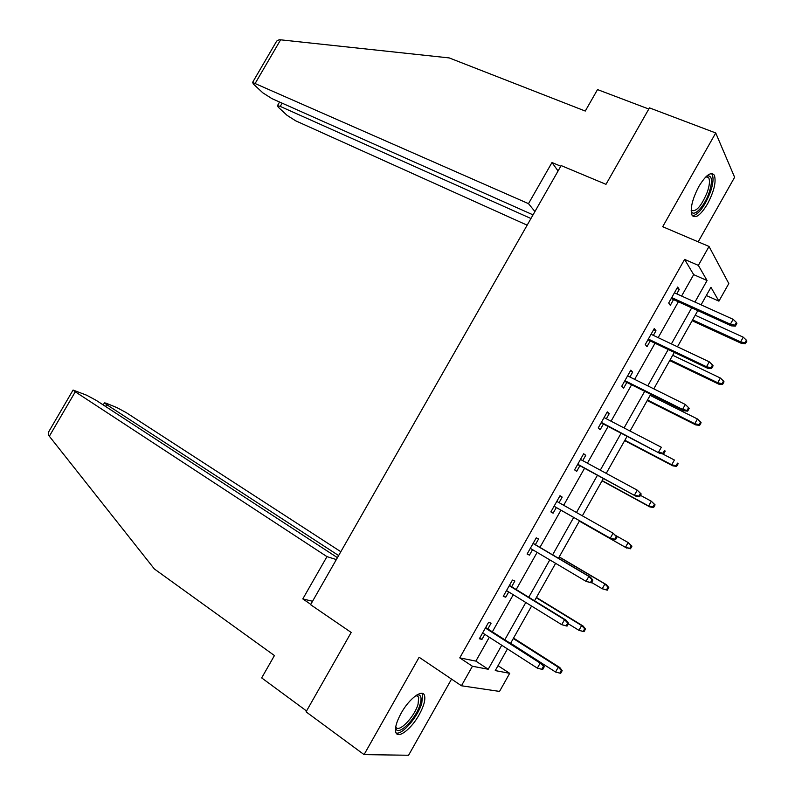 <?xml version="1.0" encoding="UTF-8"?>
<svg xmlns="http://www.w3.org/2000/svg" width="795" height="795" viewBox="0 0 795 795"><rect width="100%" height="100%" fill="white"/><g stroke="black" fill="none" stroke-linecap="round" stroke-linejoin="round"><path stroke-width="1.19" d="M419.174 714.705C423.735 706.348 425.534 700.027 424.57 695.744C422.9 688.44 409.336 698.318 401.177 713.155C396.616 721.512 394.807 727.813 395.741 732.066C397.51 739.608 411.244 729.214 419.174 714.705M707.52 203.917C714.099 191.287 716.375 181.727 714.347 175.218C711.048 171.293 705.89 175.029 698.865 186.447C692.286 199.157 689.99 208.707 691.998 215.107C695.367 219.092 700.544 215.365 707.52 203.917M498.018 665.693L509.694 673.325L499.528 691.421L461.438 685.767L472.429 666.25L488.219 669.251L501.744 645.232M698.189 241.839L734.62 177.265L715.729 132.964L649.465 107.872L605.989 184.331L561.161 165.579L310.597 604.687L351.191 632.442L306.055 711.833L364.07 754.614L408.58 755.25L451.54 679.099M681.603 296.048L693.667 274.633L684.594 259.399L698.358 265.391L709.031 246.46L728.806 283.547L718.919 301.146L710.949 287.293L701.071 304.843M706.318 295.521L718.919 301.146M684.594 259.399L459.758 657.872L475.857 661.112L489.313 637.232M492.363 631.826L513.262 594.74M516.194 589.532L537.132 552.376M539.964 547.367L560.922 510.171M563.685 505.272L584.554 468.245M587.406 463.177L608.105 426.448M611.067 421.211L631.598 384.77M634.649 379.364L655.02 343.221M658.161 337.646L678.364 301.792M676.764 293.872L679.248 289.469L677.678 287.045L668.694 302.984L670.304 305.34L673.534 299.596M653.361 335.381L655.974 330.75L654.285 328.534L645.272 344.523L647.001 346.66L650.231 340.946M629.888 377.009L632.631 372.149L630.823 370.142L621.779 386.181L623.638 388.109L626.848 382.405M606.346 418.766L609.218 413.678L607.291 411.87L598.218 427.958L600.195 429.678L603.395 423.993M582.735 460.653L585.736 455.316L583.679 453.736L574.586 469.865L576.693 471.375L579.883 465.711M559.054 502.659L562.184 497.094L560.008 495.712L550.885 511.901L553.111 513.192L556.291 507.548M535.363 544.664L538.563 538.99L536.257 537.827L527.105 554.055L529.46 555.129L532.551 549.663M511.642 586.74L514.872 581.006L512.437 580.062L503.265 596.339L505.739 597.204L508.711 591.937M487.852 628.934L491.111 623.151L488.547 622.425L479.345 638.753L481.949 639.399L484.801 634.34M461.438 685.767L419.134 657.266L364.07 754.614M459.758 657.872L472.429 666.25M715.729 132.964L662.692 226.714L709.031 246.46M507.458 648.909L495.265 670.582L509.694 673.325M697.811 310.626L677.469 346.779M674.309 352.404L653.798 388.854M650.727 394.31L630.057 431.049M627.076 436.336L606.237 473.373M603.355 478.491L582.347 515.826M579.565 520.765L558.458 558.279M555.616 563.327L534.528 600.801M531.577 606.058L510.529 643.453M694.939 302.07L707.063 280.536L698.358 265.391M504.805 639.786L525.803 602.491M528.755 597.254L549.792 559.879M552.634 554.84L573.692 517.436M576.464 512.507L597.433 475.261M600.305 470.163L621.104 433.215M624.075 427.949L644.705 391.299M647.766 385.863L668.227 349.512M671.387 343.907L691.69 307.844M693.667 274.633L707.063 280.536M475.857 661.112L488.219 669.251M676.903 288.426L679.248 289.469M653.649 329.657L655.974 330.75M630.326 371.017L632.631 372.149M606.933 412.496L609.218 413.678M583.47 454.104L585.736 455.316M559.938 495.832L562.184 497.094M527.244 553.817L529.46 555.129M503.543 595.843L505.739 597.204M479.773 637.988L481.949 639.399M671.199 298.532L731.34 325.861L730.386 324.211L671.735 297.588M734.868 325.145L735.395 326.069L736.915 323.346L736.399 322.422L734.868 325.145L730.386 324.211L733.129 319.312L674.428 292.808M731.34 325.861L735.395 326.069M736.399 322.422L733.129 319.312M745.422 343.659L746.883 341.045L746.406 340.19L744.935 342.814L745.422 343.659L741.506 343.42L740.622 341.9L743.265 337.189L695.218 315.247M744.935 342.814L740.622 341.9L692.624 319.858M741.506 343.42L692.137 320.733M743.265 337.189L746.406 340.19M706.725 176.053C712.072 174.89 712.896 180.366 709.19 192.46C704.44 206.62 693.27 218.237 691.173 210.953M691.173 210.278C695.933 212.414 701.309 206.342 707.312 192.082C709.538 185.483 710.014 180.753 708.752 177.881L706.208 176.53M692.515 215.892C698.716 214.392 704.668 206.481 710.362 192.161C713.145 183.963 713.741 178.08 712.171 174.522L711.416 173.519M416.868 694.959L417.286 694.87C421.042 694.552 421.976 697.732 420.088 704.41C415.874 719.604 396.447 738.128 395.652 727.365M395.771 726.719C398.136 733.855 414.463 717.199 418.071 704.201L418.717 697.265L416.332 695.307M396.109 732.97C402.061 735.305 417.932 716.752 421.787 703.207L422.602 694.572L422.016 693.359M560.793 166.225L551.978 162.528L528.496 203.649L252.572 82.422L253.526 84.191L262.827 92.826L271.9 98.61L533.038 214.859M528.496 203.649L534.926 211.54M275.617 42.92L276.67 41.111L279.144 39.76L280.605 39.82L449.195 57.916L585.269 111.052L597.522 89.587L648.799 109.034M282.136 103.171L280.247 106.411L277.475 105.636L278.32 107.226L287.005 115.295L295.72 120.84L527.155 225.174M280.247 106.411L530.951 218.506M551.978 162.528L558.07 170.985M337.438 557.663L96.165 400.332L86.585 395.185L73.07 390.047L75.277 391.796L49.34 436.246L48.505 435.064L48.356 432.41L49.36 430.691M49.34 436.246L154.379 568.981L274.434 655.557L261.674 677.906L306.542 710.969M340.826 551.72L126.176 412.595L116.994 407.646L106.073 403.174L104.443 402.876L106.689 404.635L105.606 406.493M338.63 555.556L106.689 404.635M336.345 559.571L326.964 556.619L75.277 391.796M312.554 601.268L302.806 598.923L326.964 556.619M310.785 604.369L302.806 598.923M647.905 339.843L707.56 368.234L706.507 366.743L648.342 339.067M710.988 367.707L711.565 368.542L713.095 365.809L712.519 364.975L710.988 367.707L706.507 366.743L709.269 361.824L651.045 334.278M707.56 368.234L711.565 368.542M712.519 364.975L709.269 361.824M624.552 381.262L683.71 410.737L682.567 409.405L624.88 380.676M687.039 410.399L687.665 411.144L689.195 408.401L688.579 407.656L687.039 410.399L682.567 409.405L685.33 404.476L627.593 375.866M683.71 410.737L687.665 411.144M688.579 407.656L685.33 404.476M722.566 384.442L724.026 381.819L723.51 381.053L722.039 383.677L722.566 384.442L718.7 384.114L717.726 382.743L720.379 378.022L672.699 355.256M722.039 383.677L717.726 382.743L670.106 359.877M718.7 384.114L669.708 360.582M720.379 378.022L723.51 381.053M699.64 425.345L701.111 422.721L700.544 422.036L699.063 424.669L699.64 425.345L695.814 424.928L694.77 423.705L697.424 418.965L650.131 395.373M699.063 424.669L694.77 423.705L647.518 400.014M695.814 424.928L647.219 400.551M697.424 418.965L700.544 422.036M601.119 422.811L659.78 453.369L601.348 422.403M663.01 453.22L663.686 453.875L665.226 451.133L664.55 450.467L663.01 453.22L658.548 452.196L661.321 447.247L604.071 417.584M664.55 450.467L665.226 451.133M659.78 453.369L663.686 453.875M577.617 464.479L635.781 496.13L577.746 464.26M638.912 496.169L639.637 496.736L641.187 493.983L640.462 493.417L638.912 496.169L634.46 495.116L637.242 490.157L580.469 459.421M640.462 493.417L637.242 490.157L641.187 493.983M635.781 496.13L639.637 496.736M554.055 506.276L611.713 539.03L554.075 506.236M614.734 539.249L615.519 539.726L617.069 536.963L616.284 536.486L614.734 539.249L610.292 538.175L613.084 533.197L556.808 501.387M616.284 536.486L613.084 533.197L617.069 536.963M611.713 539.03L615.519 539.726M676.654 466.377L678.125 463.743L677.509 463.137L676.028 465.771L676.654 466.377L672.878 465.87L671.735 464.787L674.399 460.037L662.185 453.677M677.509 463.137L678.125 463.743M676.028 465.771L671.735 464.787L624.87 440.261M672.878 465.87L624.661 440.629M653.599 507.518L655.08 504.875L654.404 504.358L652.924 507.001L653.599 507.518L649.863 506.922L648.641 505.988L651.314 501.228L640.432 495.325M654.404 504.358L651.314 501.228L655.08 504.875M652.924 507.001L648.641 505.988L602.153 480.627M649.863 506.922L602.044 480.826M630.475 548.788L631.955 546.135L631.24 545.698L629.749 548.351L630.475 548.788L625.476 547.318L628.149 542.538L615.807 535.562M631.24 545.698L628.149 542.538L631.955 546.135M629.749 548.351L625.476 547.318L579.376 521.113L626.788 548.103M591.321 582.854L592.871 580.082L592.046 579.694L590.486 582.467L591.321 582.854L586.044 581.364L530.325 548.341M590.486 582.467L586.044 581.364L588.847 576.375L590.347 577.081L533.147 543.353M592.046 579.694L588.847 576.375L533.067 543.482M592.871 580.082L590.347 577.081M607.281 590.178L608.771 587.525L608.006 587.167L606.515 589.83L607.281 590.178L602.242 588.757L604.925 583.967L606.307 584.623L559.233 556.898M608.006 587.167L604.925 583.967L559.163 557.017M606.515 589.83L602.242 588.757L591.559 582.437M606.307 584.623L608.771 587.525M567.054 626.112L568.614 623.33L567.729 623.032L566.169 625.814L567.054 626.112L561.737 624.681L506.514 590.576M566.169 625.814L561.737 624.681L564.539 619.683L566.139 620.229L509.446 585.378M567.729 623.032L564.539 619.683L509.267 585.696M568.614 623.33L566.139 620.229M584.017 631.687L585.508 629.024L584.703 628.756L583.202 631.419L584.017 631.687L578.939 630.326L581.632 625.526L583.103 626.033L536.426 597.433M584.703 628.756L581.632 625.526L536.257 597.721M583.202 631.419L578.939 630.326L568.346 623.807M583.103 626.033L585.508 629.024M543.333 666.508L541.763 669.301L542.707 669.499L544.267 666.717L540.163 663.119L537.341 668.138L482.625 632.939M485.387 628.04L540.163 663.119L541.852 663.497L485.666 627.543M544.267 666.717L541.852 663.497M537.341 668.138L541.763 669.301M559.829 673.136L560.694 673.325L562.184 670.652L561.33 670.463L559.829 673.136L555.576 672.023L558.269 667.204L559.829 667.562L513.55 638.087M561.33 670.463L558.269 667.204L513.292 638.544M555.576 672.023L510.638 643.264M559.829 667.562L562.184 670.652M280.605 39.82L255.324 83.157M705.96 176.768L708.752 177.881M416.113 695.456L418.717 697.265M277.475 105.636L279.572 102.028M276.67 41.111L252.572 82.422M104.443 402.876L103.241 404.943M73.07 390.047L48.356 432.41"/></g></svg>
